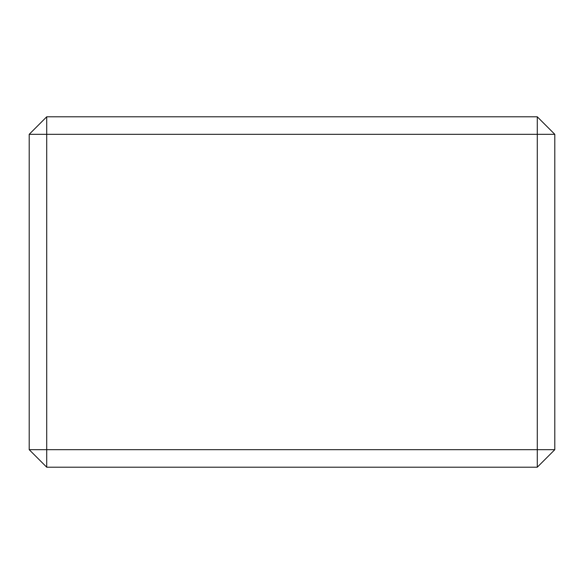 <?xml version="1.0" encoding="UTF-8"?>
<svg xmlns="http://www.w3.org/2000/svg" width="584" height="584" viewBox="0 0 584 584"><rect width="100%" height="100%" fill="white"/><g stroke="black" fill="none" stroke-linecap="round" stroke-linejoin="round"><path stroke-width="0.44" stroke-dasharray="2.92 2.19" d="M537.28 116.8L46.72 116.8L29.2 134.32L537.28 134.32L537.28 467.2L554.8 449.68L554.8 134.32L537.28 116.8L537.28 134.32L554.8 134.32M29.2 134.32L29.2 449.68L46.72 467.2L46.72 116.8M46.72 467.2L537.28 467.2M554.8 449.68L29.2 449.68"/><path stroke-width="0.88" d="M46.72 116.8L537.28 116.8L537.28 134.32L46.72 134.32L46.72 449.68L537.28 449.68L537.28 134.32L554.8 134.32L554.8 449.68L537.28 449.68L537.28 467.2L46.72 467.2L46.72 449.68L29.2 449.68L29.2 134.32L46.72 116.8L46.72 134.32L29.2 134.32M554.8 449.68L537.28 467.2M537.28 116.8L554.8 134.32M46.72 467.2L29.2 449.68"/></g></svg>
